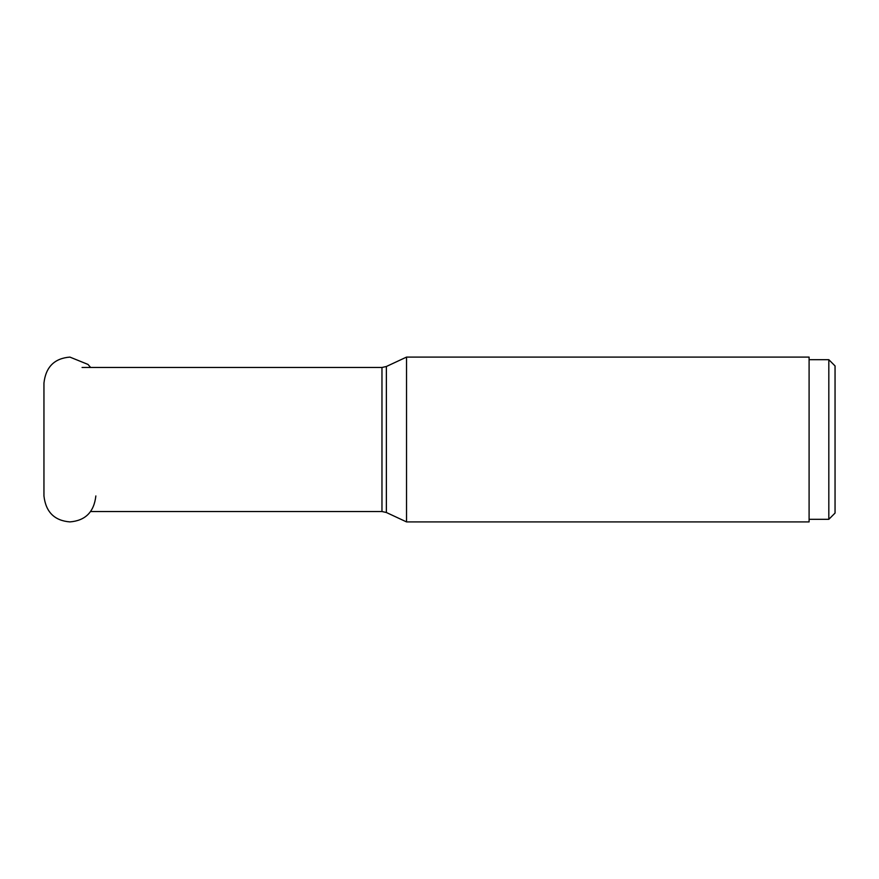 <?xml version="1.0" encoding="UTF-8"?>
<svg xmlns="http://www.w3.org/2000/svg" width="879" height="879" viewBox="0 0 879 879"><rect width="100%" height="100%" fill="white"/><g stroke="black" fill="none" stroke-linecap="round" stroke-linejoin="round"><path stroke-width="1.32" d="M386.364 366.499L386.364 512.501L406.537 521.906L406.537 357.094L386.364 366.499L381.969 367.477L381.969 511.523L90.669 511.523M406.537 357.094L809.098 357.094L809.098 521.906L406.537 521.906M828.82 519.313L835.05 513.083L835.05 365.917L828.82 359.687L828.82 519.313L809.098 519.313M95.855 495.954C94.031 512.007 85.384 520.654 69.902 521.906C54.432 520.654 45.774 512.007 43.95 495.954L43.95 383.046C45.774 366.993 54.432 358.346 69.902 357.094L87.966 364.411L90.669 367.477M381.969 367.477L82.066 367.477M386.364 512.501L381.969 511.523M828.82 359.687L809.098 359.687"/></g></svg>
